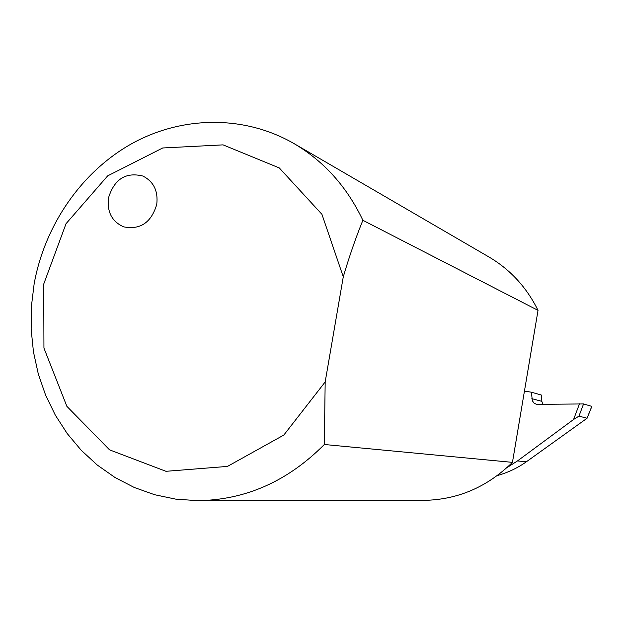 <?xml version="1.0" encoding="UTF-8"?>
<svg xmlns="http://www.w3.org/2000/svg" width="623" height="623" viewBox="0 0 623 623"><rect width="100%" height="100%" fill="white"/><g stroke="black" fill="none" stroke-linecap="round" stroke-linejoin="round"><path stroke-width="0.93" d="M156.747 204.437C158.281 191.012 153.655 181.542 142.854 176.036C125.737 171.847 114.282 179.136 108.488 197.927C106.93 212.022 111.992 221.663 123.689 226.858C140.268 230.058 151.288 222.582 156.747 204.437M362.874 220.285C346.894 186.666 323.804 161.022 293.612 143.352C243.788 114.803 181.877 115.862 131.601 143.757C81.395 171.956 44.763 225.137 34.148 283.815L31.384 306.524L31.15 329.326L33.455 351.894L38.283 373.917L45.58 395.083L55.268 415.066L67.222 433.577L81.286 450.336L97.289 465.054L115.014 477.498L134.21 487.451L154.597 494.724L175.881 499.163L197.732 500.658C245.563 500.012 287.756 481.291 324.318 444.495L325.175 381.954L343.273 276.846C349.347 256.287 355.881 237.433 362.874 220.285L538.031 310.371C526.63 287.281 510.182 269.432 488.689 256.832L293.612 143.352M197.732 500.658L423.336 500.378C457.368 499.895 487.069 487.225 512.449 462.359L538.031 310.371M512.449 462.359L324.318 444.495M506.927 467.663L517.495 460.927L573.581 419.481L578.962 416.125L587.068 418.251L526.334 461.807C517.604 468.013 507.932 472.592 497.302 475.559M578.962 416.125L583.564 403.938L536.465 404.358L533.997 403.058L532.33 400.737L531.419 392.21L541.535 395.107L541.831 401.352L542.859 404.459M325.175 381.954L283.815 435.064L227.45 466.417L165.983 471.307L109.562 449.853L66.871 406.344L43.945 348.093L43.735 284.057L66.038 223.688L107.662 175.873L162.704 147.978L223.073 144.871L279.306 167.945L321.943 214.328L343.273 276.846M524.441 391.08L531.419 392.21M583.564 403.938L591.803 406.383L587.037 418.189M579.491 403.821L573.581 419.481M517.495 460.927L526.334 461.807M531.84 398.658L541.831 401.352M587.068 418.251L591.85 406.414"/></g></svg>
